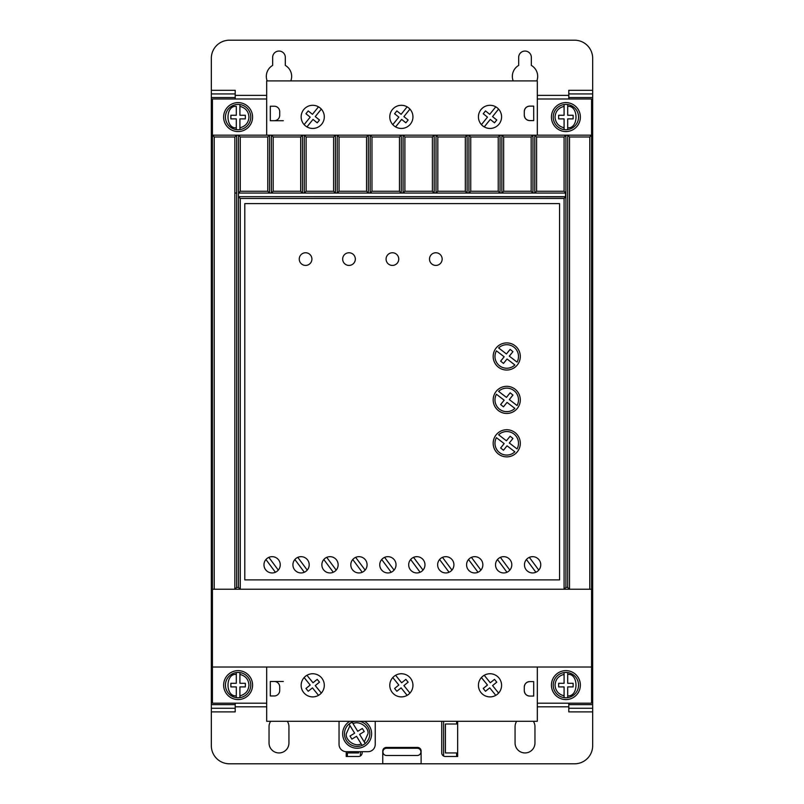 <?xml version="1.0" encoding="UTF-8"?>
<svg xmlns="http://www.w3.org/2000/svg" width="804" height="804" viewBox="0 0 804 804"><rect width="100%" height="100%" fill="white"/><g stroke="black" fill="none" stroke-linecap="round" stroke-linejoin="round"><path stroke-width="1.21" d="M553.232 117.082A12.663 12.663 0 0 1 564.086 104.55L564.086 106.379L564.086 104.55A12.663 12.663 0 0 1 567.704 104.55L567.704 106.379L567.704 104.55A12.663 12.663 0 0 1 567.704 129.615L567.704 127.786L567.704 129.615A12.663 12.663 0 0 1 564.086 129.615L564.086 127.786L564.086 129.615A12.663 12.663 0 0 1 553.232 117.082M553.232 685.108A12.663 12.663 0 0 1 564.086 672.576L564.086 674.405L564.086 672.576A12.663 12.663 0 0 1 567.704 672.576L567.704 674.405L567.704 672.576A12.663 12.663 0 0 1 567.704 697.641L567.704 695.812L567.704 697.641A12.663 12.663 0 0 1 564.086 697.641L564.086 695.812L564.086 697.641A12.663 12.663 0 0 1 553.232 685.108M239.914 104.55A12.663 12.663 0 0 1 239.914 129.615L239.914 127.786L239.914 129.615A12.663 12.663 0 0 1 236.296 129.615L236.296 118.891L230.869 118.891L230.869 115.273L236.296 115.273L236.296 106.379C225.241 105.173 225.241 128.992 236.296 127.786L236.296 129.615A12.663 12.663 0 0 1 236.296 104.55A12.663 12.663 0 0 1 239.914 104.55L239.914 106.379L239.914 104.55M239.914 672.576A12.663 12.663 0 0 1 239.914 697.641L239.914 695.812L239.914 697.641A12.663 12.663 0 0 1 236.296 697.641L236.296 695.812L236.296 697.641A12.663 12.663 0 0 1 236.296 672.576L236.296 674.405L236.296 672.576A12.663 12.663 0 0 1 239.914 672.576L239.914 674.405L239.914 672.576M359.267 721.288A12.663 12.663 0 0 1 365.217 743.519L364.262 741.961L365.217 743.519A12.663 12.663 0 0 1 362.132 745.409L361.177 743.851L362.132 745.409A12.663 12.663 0 0 1 344.474 733.771A12.663 12.663 0 0 1 355.006 721.288M349.981 725.61L349.026 724.062L352.112 722.163L353.056 723.711L352.112 722.163A12.663 12.663 0 0 0 349.026 724.062L354.634 733.198L350.011 736.042L351.901 739.117L356.534 736.283L361.177 743.851C355.338 747.298 345.248 740.474 346.283 733.771L349.981 725.61M551.423 117.082A14.472 14.472 0 0 1 565.895 102.61A14.472 14.472 0 0 1 580.367 117.082A14.472 14.472 0 0 1 565.895 131.554A14.472 14.472 0 0 1 551.423 117.082M551.423 685.108A14.472 14.472 0 0 1 565.895 670.636A14.472 14.472 0 0 1 580.367 685.108A14.472 14.472 0 0 1 565.895 699.58A14.472 14.472 0 0 1 551.423 685.108M223.633 117.082A14.472 14.472 0 0 1 238.105 102.61A14.472 14.472 0 0 1 252.577 117.082A14.472 14.472 0 0 1 238.105 131.554A14.472 14.472 0 0 1 223.633 117.082M324.303 116.871A11.578 11.578 0 0 1 312.726 128.449A11.578 11.578 0 0 1 301.148 116.871A11.578 11.578 0 0 1 312.726 105.294A11.578 11.578 0 0 1 324.303 116.871M412.944 116.871A11.578 11.578 0 0 1 401.367 128.449A11.578 11.578 0 0 1 389.789 116.871A11.578 11.578 0 0 1 401.367 105.294A11.578 11.578 0 0 1 412.944 116.871M501.585 116.871A11.578 11.578 0 0 1 490.008 128.449A11.578 11.578 0 0 1 478.43 116.871A11.578 11.578 0 0 1 490.008 105.294A11.578 11.578 0 0 1 501.585 116.871M223.633 685.108A14.472 14.472 0 0 1 238.105 670.636A14.472 14.472 0 0 1 252.577 685.108A14.472 14.472 0 0 1 238.105 699.58A14.472 14.472 0 0 1 223.633 685.108M301.148 685.32A11.578 11.578 0 0 0 312.726 696.897A11.578 11.578 0 0 0 324.303 685.32A11.578 11.578 0 0 0 312.726 673.742A11.578 11.578 0 0 0 301.148 685.32M478.43 685.32A11.578 11.578 0 0 0 490.008 696.897A11.578 11.578 0 0 0 501.585 685.32A11.578 11.578 0 0 0 490.008 673.742A11.578 11.578 0 0 0 478.43 685.32M389.789 685.32A11.578 11.578 0 0 0 401.367 696.897A11.578 11.578 0 0 0 412.944 685.32A11.578 11.578 0 0 0 401.367 673.742A11.578 11.578 0 0 0 389.789 685.32M267.159 80.902A12.663 12.663 0 0 1 272.656 65.415L272.656 57.385A6.331 6.331 0 0 1 278.988 51.054A6.331 6.331 0 0 1 285.319 57.385L285.319 65.415A12.663 12.663 0 0 1 290.817 80.902M513.183 80.902A12.663 12.663 0 0 1 518.68 65.415L518.68 57.385A6.331 6.331 0 0 1 525.012 51.054A6.331 6.331 0 0 1 531.343 57.385L531.343 65.415A12.663 12.663 0 0 1 536.841 80.902M364.463 721.288A14.472 14.472 0 0 1 357.137 748.243A14.472 14.472 0 0 1 349.81 721.288M309.198 564.81A8.14 8.14 0 0 1 301.058 572.95A8.14 8.14 0 0 1 292.917 564.81A8.14 8.14 0 0 1 301.058 556.669A8.14 8.14 0 0 1 309.198 564.81M338.142 564.81A8.14 8.14 0 0 1 330.002 572.95A8.14 8.14 0 0 1 321.861 564.81A8.14 8.14 0 0 1 330.002 556.669A8.14 8.14 0 0 1 338.142 564.81M280.254 564.81A8.14 8.14 0 0 1 272.114 572.95A8.14 8.14 0 0 1 263.973 564.81A8.14 8.14 0 0 1 272.114 556.669A8.14 8.14 0 0 1 280.254 564.81M367.086 564.81A8.14 8.14 0 0 1 358.946 572.95A8.14 8.14 0 0 1 350.805 564.81A8.14 8.14 0 0 1 358.946 556.669A8.14 8.14 0 0 1 367.086 564.81M396.03 564.81A8.14 8.14 0 0 1 387.89 572.95A8.14 8.14 0 0 1 379.749 564.81A8.14 8.14 0 0 1 387.89 556.669A8.14 8.14 0 0 1 396.03 564.81M424.974 564.81A8.14 8.14 0 0 1 416.834 572.95A8.14 8.14 0 0 1 408.693 564.81A8.14 8.14 0 0 1 416.834 556.669A8.14 8.14 0 0 1 424.974 564.81M453.918 564.81A8.14 8.14 0 0 1 445.778 572.95A8.14 8.14 0 0 1 437.637 564.81A8.14 8.14 0 0 1 445.778 556.669A8.14 8.14 0 0 1 453.918 564.81M482.862 564.81A8.14 8.14 0 0 1 474.722 572.95A8.14 8.14 0 0 1 466.581 564.81A8.14 8.14 0 0 1 474.722 556.669A8.14 8.14 0 0 1 482.862 564.81M511.806 564.81A8.14 8.14 0 0 1 503.666 572.95A8.14 8.14 0 0 1 495.525 564.81A8.14 8.14 0 0 1 503.666 556.669A8.14 8.14 0 0 1 511.806 564.81M540.75 564.81A8.14 8.14 0 0 1 532.61 572.95A8.14 8.14 0 0 1 524.469 564.81A8.14 8.14 0 0 1 532.61 556.669A8.14 8.14 0 0 1 540.75 564.81M442.16 259.089A6.331 6.331 0 0 1 435.828 265.421A6.331 6.331 0 0 1 429.497 259.089A6.331 6.331 0 0 1 435.828 252.757A6.331 6.331 0 0 1 442.16 259.089M398.744 259.089A6.331 6.331 0 0 1 392.412 265.421A6.331 6.331 0 0 1 386.081 259.089A6.331 6.331 0 0 1 392.412 252.757A6.331 6.331 0 0 1 398.744 259.089M355.328 259.089A6.331 6.331 0 0 1 348.996 265.421A6.331 6.331 0 0 1 342.665 259.089A6.331 6.331 0 0 1 348.996 252.757A6.331 6.331 0 0 1 355.328 259.089M311.912 259.089A6.331 6.331 0 0 1 305.58 265.421A6.331 6.331 0 0 1 299.249 259.089A6.331 6.331 0 0 1 305.58 252.757A6.331 6.331 0 0 1 311.912 259.089M520.309 356.473A13.567 13.567 0 0 1 506.741 370.041A13.567 13.567 0 0 1 493.174 356.473A13.567 13.567 0 0 1 506.741 342.906A13.567 13.567 0 0 1 520.309 356.473M520.309 399.889A13.567 13.567 0 0 1 506.741 413.457A13.567 13.567 0 0 1 493.174 399.889A13.567 13.567 0 0 1 506.741 386.322A13.567 13.567 0 0 1 520.309 399.889M520.309 443.305A13.567 13.567 0 0 1 506.741 456.873A13.567 13.567 0 0 1 493.174 443.305A13.567 13.567 0 0 1 506.741 429.738A13.567 13.567 0 0 1 520.309 443.305M518.5 356.473A11.758 11.758 0 0 1 517.062 362.112L509.314 356.162L512.942 351.649L510.128 349.388L506.44 353.961L498.621 347.961A11.758 11.758 0 0 1 518.5 356.473M518.5 399.889A11.758 11.758 0 0 1 517.062 405.528L509.314 399.578L512.942 395.065L510.128 392.804L506.44 397.377L498.621 391.377A11.758 11.758 0 0 1 518.5 399.889M518.5 443.305A11.758 11.758 0 0 1 517.062 448.944L509.314 442.994L512.942 438.481L510.128 436.22L506.44 440.793L498.621 434.793A11.758 11.758 0 0 1 518.5 443.305M417.276 748.263A3.618 3.618 0 0 1 420.894 751.881A3.618 3.618 0 0 1 417.276 755.499L386.523 755.499A3.618 3.618 0 0 1 382.905 751.881A3.618 3.618 0 0 1 386.523 748.263L417.276 748.263M359.609 734.394L364.262 741.961L367.991 733.771C369.036 727.057 358.885 720.223 353.056 723.711L357.72 731.308L362.343 728.464L364.242 731.55L359.609 734.394M239.914 686.917L239.914 695.812C245.491 694.405 248.506 690.847 248.959 685.108C248.506 679.37 245.491 675.812 239.914 674.405L239.914 683.299L245.341 683.299L245.341 686.917L239.914 686.917M236.296 683.299L236.296 674.405C225.241 673.199 225.241 697.018 236.296 695.812L236.296 686.917L230.869 686.917L230.869 683.299L236.296 683.299M239.914 118.891L239.914 127.786C245.491 126.379 248.506 122.821 248.959 117.082C248.506 111.344 245.491 107.786 239.914 106.379L239.914 115.273L245.341 115.273L245.341 118.891L239.914 118.891M567.704 686.917L573.131 686.917L573.131 683.299L567.704 683.299L567.704 674.405C578.759 673.199 578.759 697.018 567.704 695.812L567.704 686.917M564.086 683.299L558.659 683.299L558.659 686.917L564.086 686.917L564.086 695.812C558.509 694.405 555.494 690.847 555.041 685.108C555.494 679.37 558.509 675.812 564.086 674.405L564.086 683.299M567.704 118.891L573.131 118.891L573.131 115.273L567.704 115.273L567.704 106.379C578.759 105.173 578.759 128.992 567.704 127.786L567.704 118.891M564.086 115.273L558.659 115.273L558.659 118.891L564.086 118.891L564.086 127.786C558.509 126.379 555.494 122.821 555.041 117.082C555.494 111.344 558.509 107.786 564.086 106.379L564.086 115.273M503.475 450.25L500.651 447.979L504.168 443.607L496.42 437.667A11.758 11.758 0 0 0 514.861 451.808L507.043 445.818L503.475 450.25M503.475 406.834L500.651 404.563L504.168 400.191L496.42 394.251A11.758 11.758 0 0 0 514.861 408.392L507.043 402.402L503.475 406.834M503.475 363.418L500.651 361.147L504.168 356.775L496.42 350.835A11.758 11.758 0 0 0 514.861 364.976L507.043 358.986L503.475 363.418M529.333 557.363L538.801 570.106M535.896 572.257L526.429 559.514M500.389 557.363L509.857 570.106M506.952 572.257L497.485 559.514M471.445 557.363L480.913 570.106M478.008 572.257L468.541 559.514M442.501 557.363L451.969 570.106M449.064 572.257L439.597 559.514M413.557 557.363L423.025 570.106M420.12 572.257L410.653 559.514M384.613 557.363L394.081 570.106M391.176 572.257L381.709 559.514M355.669 557.363L365.137 570.106M362.232 572.257L352.765 559.514M268.837 557.363L278.305 570.106M275.4 572.257L265.933 559.514M326.726 557.363L336.193 570.106M333.288 572.257L323.821 559.514M297.781 557.363L307.249 570.106M304.344 572.257L294.877 559.514M456.632 721.288L456.632 724.002L445.416 724.002L445.416 752.946L456.632 752.946L456.632 756.484M457.657 721.288L457.657 756.484L445.356 756.484A3.618 3.618 0 0 1 441.738 752.866L441.738 721.751A3.618 3.618 0 0 1 441.768 721.288M443.607 756.041L443.607 721.288M360.393 751.68L360.393 755.971M362.142 751.68L362.142 752.866A3.618 3.618 0 0 1 358.524 756.484L346.222 756.484L346.222 751.68M358.584 751.68L358.584 752.946L347.368 752.946L347.368 756.484M382.764 751.057A3.618 3.618 0 0 1 386.382 747.439L417.497 747.439A3.618 3.618 0 0 1 421.115 751.057L421.115 763.72L382.764 763.72L382.764 751.057M395.598 675.28L401.638 682.777L405.859 679.37L408.13 682.184L403.909 685.591L409.95 693.088M407.136 695.359L401.095 687.862L396.864 691.269L394.593 688.455L398.824 685.048L392.784 677.551M484.239 675.28L490.279 682.777L494.5 679.37L496.771 682.184L492.55 685.591L498.591 693.088M495.777 695.359L489.736 687.862L485.505 691.269L483.234 688.455L487.465 685.048L481.425 677.551M306.957 675.28L312.997 682.777L317.218 679.37L319.489 682.184L315.268 685.591L321.309 693.088M318.495 695.359L312.454 687.862L308.223 691.269L305.952 688.455L310.183 685.048L304.143 677.551M267.772 191.251L269.571 193.05L269.581 135.172L267.772 136.981L267.772 191.251L240.275 191.251L238.466 193.06L238.466 196.678L565.534 196.678L565.534 193.06L238.466 193.06L238.466 196.678L565.714 196.859L565.534 193.06M531.163 191.251L531.163 136.981L532.972 135.172L532.972 193.05L534.781 193.05L534.781 135.172L536.59 136.981L536.59 191.251L534.781 193.05L532.962 193.05L531.163 191.251L503.666 191.251L503.666 136.981L501.857 135.172L501.857 193.05L503.666 191.251M498.239 191.251L470.742 191.251L468.933 193.05L467.114 193.05L465.315 191.251L465.315 136.981L467.124 135.172L467.124 193.05L468.933 193.05L468.933 135.172L500.048 135.172L500.048 193.05L498.239 191.251L498.239 136.981L500.048 135.172L565.895 135.172L565.895 587.422L564.086 589.231L569.513 589.231L569.513 136.981L567.704 135.172L567.704 587.422L565.895 587.422M465.315 191.251L437.818 191.251L436.009 193.05L434.19 193.05L432.391 191.251L432.391 136.981L434.2 135.172L434.2 193.05L436.009 193.05L436.009 135.172L468.933 135.172L470.742 136.981L470.742 191.251M401.276 193.05L399.467 191.251L399.467 136.981L401.276 135.172L401.276 193.05L403.085 193.05L403.085 135.172L436.009 135.172L437.818 136.981L437.818 191.251M399.467 191.251L371.971 191.251L370.162 193.05L368.343 193.05L366.544 191.251L366.544 136.981L368.353 135.172L368.353 193.05L370.162 193.05L370.162 135.172L403.085 135.172L404.894 136.981L404.894 191.251L403.085 193.05L401.266 193.05M366.544 191.251L339.047 191.251L337.238 193.05L335.419 193.05L333.62 191.251L333.62 136.981L335.429 135.172L335.429 193.05L337.238 193.05L337.238 135.172L370.162 135.172L371.971 136.981L371.971 191.251M333.62 191.251L306.123 191.251L304.314 193.05L302.495 193.05L300.696 191.251L300.696 136.981L302.505 135.172L302.505 193.05L304.314 193.05L304.314 135.172L337.238 135.172L339.047 136.981L339.047 191.251M300.696 191.251L273.199 191.251L271.39 193.05L269.571 193.05L271.39 193.05L271.39 135.172L304.314 135.172L306.123 136.981L306.123 191.251M240.275 191.251L240.275 136.981L238.466 135.172L236.657 135.172L236.657 587.422L238.466 587.422L238.466 135.172L271.39 135.172L273.199 136.981L273.199 191.251M498.591 109.103L492.55 116.6L496.771 120.007L494.5 122.821L490.279 119.414L484.239 126.911M481.425 124.64L487.465 117.143L483.234 113.736L485.505 110.922L489.736 114.329L495.777 106.831M409.95 109.103L403.909 116.6L408.13 120.007L405.859 122.821L401.638 119.414L395.598 126.911M392.784 124.64L398.824 117.143L394.593 113.736L396.864 110.922L401.095 114.329L407.136 106.831M321.309 109.103L315.268 116.6L319.489 120.007L317.218 122.821L312.997 119.414L306.957 126.911M304.143 124.64L310.183 117.143L305.952 113.736L308.223 110.922L312.454 114.329L318.495 106.831M375.227 721.288L375.227 744.444A7.236 7.236 0 0 1 367.991 751.68L346.283 751.68A7.236 7.236 0 0 1 339.047 744.444L339.047 721.288M287.329 721.288A9.949 9.949 0 0 1 288.937 726.715L288.937 742.996A9.949 9.949 0 0 1 278.988 752.946A9.949 9.949 0 0 1 269.038 742.996L269.038 726.715A9.949 9.949 0 0 1 270.647 721.288M533.353 721.288A9.949 9.949 0 0 1 534.961 726.715L534.961 742.996A9.949 9.949 0 0 1 525.012 752.946A9.949 9.949 0 0 1 515.062 742.996L515.062 726.715A9.949 9.949 0 0 1 516.67 721.288M211.331 708.264L235.21 708.264L235.21 704.646L211.331 704.646L211.331 745.71A18.09 18.09 0 0 0 229.421 763.8L574.579 763.8A18.09 18.09 0 0 0 592.669 745.71L592.669 711.882L568.79 711.882L568.79 708.264L592.669 708.264L592.669 711.882M274.285 695.962L270.305 695.962L270.305 681.49L274.285 681.49A5.427 5.427 0 0 1 279.712 686.917L279.712 690.535A5.427 5.427 0 0 1 274.285 695.962M529.715 681.601L529.715 681.601C526.449 681.943 524.64 683.752 524.288 687.018L524.288 690.636C524.63 693.912 526.439 695.721 529.705 696.073L533.685 696.073L533.705 681.601L529.725 681.601A5.427 5.427 -90 0 0 524.288 687.018L524.288 690.636A5.427 5.427 -90 0 0 529.715 696.073L533.685 696.073M283.33 681.49L270.305 681.49M565.714 192.88L564.086 191.251L564.086 136.981L565.895 135.172L591.583 135.172L591.583 98.992L537.313 98.992M564.086 191.251L536.59 191.251M432.391 191.251L404.894 191.251M274.285 106.228L270.305 106.228L270.305 120.7L274.285 120.7A5.427 5.427 0 0 0 279.712 115.273L279.712 111.655A5.427 5.427 0 0 0 274.285 106.228M529.715 120.59L529.715 120.59C526.449 120.248 524.64 118.439 524.288 115.173A5.427 5.427 -90 0 0 529.715 120.59L533.705 120.59L533.685 106.118L529.715 106.118A5.427 5.427 -90 0 0 524.288 111.555L524.288 115.173L524.288 111.555C524.63 108.279 526.439 106.47 529.705 106.118L533.685 106.118M283.33 120.7L270.305 120.7M592.669 90.309L592.669 93.927L568.79 93.927L568.79 90.309L592.669 90.309L592.669 58.29A18.09 18.09 0 0 0 574.579 40.2L229.421 40.2A18.09 18.09 0 0 0 211.331 58.29L211.331 97.545L235.21 97.545L235.21 90.309L211.331 90.309M235.21 708.264L235.21 711.882L211.331 711.882M537.343 696.073L537.313 681.601M537.313 667.019L537.313 721.288L266.687 721.288L266.687 667.019M266.687 98.992L212.417 98.992L212.417 589.231L214.226 589.231L214.226 136.981L212.417 135.172L236.657 135.172L234.848 136.981L234.848 589.231L240.275 589.231L240.275 198.487L564.086 198.487L565.714 196.859M236.657 587.422L234.848 589.231L214.226 589.231M244.798 579.885L559.564 579.885L559.564 203.613L244.798 203.613L244.798 579.885M238.466 196.678L240.275 198.487M564.086 198.487L564.086 589.231L240.275 589.231L238.466 587.422M567.704 587.422L569.513 589.231L589.774 589.231L589.774 136.981L569.513 136.981M564.086 136.981L536.59 136.981M531.163 136.981L503.666 136.981M498.239 136.981L470.742 136.981M465.315 136.981L437.818 136.981M432.391 136.981L404.894 136.981M399.467 136.981L371.971 136.981M366.544 136.981L339.047 136.981M333.62 136.981L306.123 136.981M300.696 136.981L273.199 136.981M267.772 136.981L240.275 136.981M537.343 106.118L537.313 120.59M211.331 704.646L211.331 97.545M211.331 93.927L235.21 93.927M537.313 135.172L537.313 80.902L266.687 80.902L266.687 135.172M592.669 708.264L592.669 704.646L568.79 704.646L568.79 708.264M568.79 93.927L568.79 97.545L592.669 97.545L592.669 93.927M592.669 97.545L592.669 704.646M537.313 703.198L591.583 703.198L591.583 667.019L212.417 667.019L212.417 703.198L266.687 703.198M234.848 136.981L214.226 136.981M589.774 136.981L591.583 135.172L591.583 589.231L589.774 589.231M235.21 704.646L235.21 703.198M235.21 98.992L235.21 97.545M212.417 667.019L212.417 589.231M568.79 704.646L568.79 703.198M568.79 98.992L568.79 97.545M591.583 667.019L591.583 589.231M567.704 104.55A12.663 12.663 0 0 1 578.558 117.082M567.704 672.576A12.663 12.663 0 0 1 578.558 685.108M225.442 117.082A12.663 12.663 0 0 1 236.296 104.55M225.442 685.108A12.663 12.663 0 0 1 236.296 672.576M568.79 706.816L537.313 706.816M266.687 706.816L235.21 706.816M234.848 193.05L236.657 193.05M235.21 95.374L266.687 95.374M537.313 95.374L568.79 95.374"/></g></svg>
